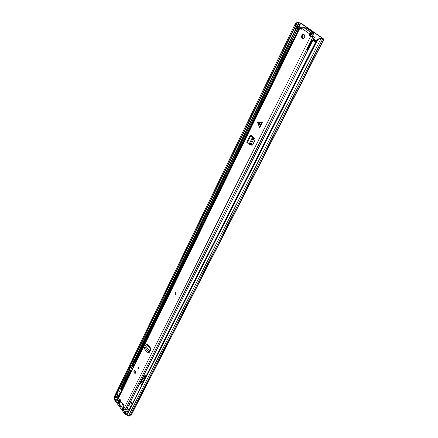 <?xml version="1.0" encoding="UTF-8"?>
<svg xmlns="http://www.w3.org/2000/svg" width="438" height="438" viewBox="0 0 438 438"><rect width="100%" height="100%" fill="white"/><g stroke="black" fill="none" stroke-linecap="round" stroke-linejoin="round"><path stroke-width="0.66" d="M320.326 38.56L317.638 39.792L127.02 414.863L126.949 414.321L317.336 39.436L320.019 38.21L320.928 38.796L323.994 39.217L301.322 23.389L296.603 21.938L297.293 22.464L295.962 24.555L295.124 24.112L296.455 22.02M118.123 397.074L117.68 396.773L114.833 397.671L114.094 397.167L295.124 24.112M320.019 38.21L323.02 38.664L300.747 23.269L297.293 22.464M301.935 28.07L299.554 26.504M127.02 414.863L127.901 416.012L128.389 416.078L131.4 414.759L323.994 39.217M114.094 397.167L114.679 397.529L295.962 24.555M317.638 39.792L317.336 39.436M297.364 28.673L298.464 26.417L300.364 26.975M298.464 26.417L296.805 25.694L299.587 26.433M296.805 25.694L295.365 28.656L295.847 29.001M297.44 26.138L296.307 28.454M127.896 408.479L127.535 409.185L126.724 409.223M132.468 403.453L130.781 401.192M126.861 409.41L127.693 407.86M127.348 413.532L125.985 413.992L125.498 414.956L124.474 413.549L124.956 412.585L125.985 413.992M129.007 410.269L127.808 408.643M115.906 400.261L114.997 400.546L115.468 399.582L114.466 398.219L118.567 396.938M115.468 399.582L117.598 398.914M117.149 399.828L115.928 400.217L118.167 403.278L120.023 399.511M301.755 28.388L299.307 27.944L117.034 400.064L117.28 400.951L119.475 399.817L118.068 402.681L118.167 403.278M120.554 401.394L119.273 401.558L120.039 401.838L120.554 401.394L119.464 403.518M120.341 401.739L119.388 403.672L118.32 403.491L121.118 407.324L122.848 403.847M123.363 409.24L122.207 408.824L124.485 411.939L127.546 410.915L128.12 411.123L128.016 411.561L124.956 412.585M118.32 403.491L120.215 399.648M119.191 388.873L122.142 389.628M120.839 392.295L120.302 392.459L118.468 389.732M130.442 401.865L131.696 403.551L129.128 404.389L130.831 406.678M129.084 410.11L127.934 408.545L127.787 407.05L129.128 404.389M124.485 411.939L123.998 412.903L115.457 401.181L115.928 400.217M121.118 407.324L122.082 405.391M120.302 392.459L118.786 395.372L118.101 395.185L116.798 393.165M114.466 398.219L114 399.182L114.997 400.546M120.039 401.838L119.081 403.77M125.498 414.956L126.965 414.457M127.113 411.862L123.998 412.903M143.932 378.29L143.763 376.072M141.731 385.21L140.467 383.135L141.917 380.266L143.045 379.697M140.954 382.171L140.609 381.722M131.274 370.997L130.458 370.537L129.38 368.697L130.776 365.829L131.827 365.38M143.659 381.421L143.379 380.726L144.195 380.359M133.152 367.159L132.265 366.217M132.44 366.102L132.221 366.617M132.878 367.132L133.535 365.796L132.484 366.086M129.489 369.278L130.891 366.403L130.776 365.829M130.891 366.403L131.86 367.668L130.458 370.537M132.676 368.123L131.86 367.668M141.178 380.6L141.523 381.049M140.587 383.748L142.038 380.879L141.917 380.266M142.038 380.879L143.034 382.177L141.578 385.046M133.508 365.401L133.535 365.796M142.459 379.954L141.983 379.335M120.68 401.378L119.552 403.661L119.831 405.369L121.392 406.486M147.776 352.36L148.252 352.448L149.161 351.67L148.679 351.692L149.161 351.67M150.552 349.124L146.768 344.421L147.447 344.219L151.23 348.916L149.194 350.301L148.553 351.714L144.874 347.11L144.513 347.58L144.48 348.862L147.163 352.212L148.663 352.207M144.874 347.11L145.416 345.593L146.768 344.421M258.053 122.147L257.582 122.301L257.67 122.919L259.794 127.776L262.346 122.645L258.053 122.147L260.862 124.814L259.794 127.776M302.22 38.254L303.446 38.38C304.941 37.225 305.155 35.938 304.071 34.52L302.855 34.399C301.355 35.549 301.141 36.836 302.22 38.254M175.107 294.588L176.01 294.834L176.065 292.655L175.167 292.409L175.107 294.588M137.975 368.582L138.704 368.84L138.698 367.121L137.97 366.863L137.975 368.582M134.165 373.001L135.2 373.373L135.189 370.937L134.154 370.57L134.165 373.001M311.358 32.795L311.062 33.901L311.276 32.779L309.765 33.94L309.332 34.805L310.06 34.941L311.478 36.239L314.396 37L313.099 40.077M299.307 27.944L301.213 29.362L301.766 28.371L303.266 27.227L306.989 28.333L313.498 32.839L313.865 33.239L311.632 32.773M127.704 407.285L126.642 409.393L125.224 409.694L123.494 409.453L123.751 405.106L120.559 401.208C120.702 400.118 120.401 399.555 119.645 399.516L117.28 400.951M310.109 35.281L309.381 35.144L310.75 36.102L314.489 37.318M309.381 35.144L309.332 34.805M252.036 136.547L251.368 136.585L250.213 135.315L251.22 135.15L251.927 135.758L251.215 135.807L253.268 137.652L253.498 139.503L251.029 144.485L250.229 144.918M250.914 144.682L252.096 145.268L252.66 144.786L255.042 140.001L254.817 138.441L251.927 135.758M151.23 348.916L150.902 349.568L149.922 350.061L149.232 351.566M149.216 352.437L148.646 352.223L149.462 352.207L150.902 349.568M303.945 34.443L303.583 34.536C302.083 35.686 301.87 36.973 302.948 38.385L303.091 38.473M252.293 145.192L251.127 144.294M310.794 33.929L310.06 34.941M301.53 28.842L300.386 28.475L301.36 29.187M149.468 352.196L149.101 351.736M119.256 400.261L118.474 400.425M129.177 404.373L141.852 379.264M142.405 378.164L143.527 375.941M123.155 403.748L122.563 403.94M311.183 33.666L313.301 34.367L313.865 33.239M250.213 135.315L246.775 142.29L249.025 144.332M251.368 136.585L252.387 137.483L248.992 144.332L249.611 144.764L250.082 144.244L251.029 144.485M253.268 137.652L252.376 137.505L252.551 139.257L250.082 144.244M252.387 137.483L253.175 137.548M262.346 122.645L260.862 124.814M148.542 351.698L148.143 352.125M148.953 350.893L149.676 350.652M175.884 294.889L175.2 294.571L175.386 292.338M316.619 40.849L313.69 38.905M145.088 377.419L144.496 376.335M316.504 41.062L313.597 39.081M298.787 29.007L296.066 28.558L296.225 28.924L133.327 362.828L296.066 28.558M292.075 39.371L133.995 362.916L133.327 362.828M296.986 29.319L296.225 28.924M132.177 364.662L131.707 366.152L132.177 364.662L133.88 364.066M131.707 366.152L132.375 366.234L132.78 365.407L132.112 365.319M298.623 29.341L297.03 29.226M135.627 362.106L134.362 362.171M134.006 365.418L132.741 365.489M132.78 365.407L132.823 364.969L134.411 364.591M146.571 375.678L143.467 375.903L312.765 40.515C314.331 41.325 315.382 41.665 315.918 41.539L316.274 41.522M316.4 41.271L312.765 40.515M144.967 378.372L142.208 378.394L141.792 379.22L144.89 378.99M144.983 377.627L142.208 378.394M145.109 378.558L144.885 377.813L145.657 376.297M134.493 364.416L132.802 362.686L133.995 360.239L134.203 360.507M133.995 360.239L134.389 360.129M307.7 50.551L307.361 50.348L312.475 40.214L312.146 39.907L314.878 40.537L313.405 39.464M293.34 40.126L291.932 39.048M307.361 50.348L307.005 49.872L312.146 39.907M312.814 36.409L310.975 33.945M310.197 34.668L310.608 35.631M313.652 39.141L316.477 41.123M310.159 35.319L310.307 35.018M298.316 29.97L296.86 29.16M292.294 39.573L297.21 29.521M297.818 30.978L297.835 29.877M312.891 40.46L312.475 40.214M310.208 34.69L310.022 35.062M292.113 39.409L290.859 41.977L292.228 42.393M291.035 42.19L291.883 40.931L292.863 41.101M292.491 39.694L291.883 40.931M117.981 396.883L118.698 395.41M121.627 389.426L130.743 370.794M299.198 26.433L300.747 23.269M320.621 38.44L320.928 38.796L128.389 416.078M118.588 390.11L297.44 22.382L296.603 21.938M130.042 415.405L322.636 39.059M130.102 415.355L322.691 39.053M131.082 415.021L323.72 39.245M116.234 397.085L117.537 394.414M120.176 388.993L129.67 369.513M131.668 365.423L132.928 362.845M134.225 360.173L295.71 28.897M297.232 25.776L298.738 22.683M115.052 397.386L116.919 393.548M116.705 397.074L117.817 394.797M120.587 389.114L129.966 369.896M132.774 364.142L133.223 363.222M297.802 25.935L299.296 22.869M117.68 396.773L118.359 395.377M121.315 389.333L130.486 370.575M298.754 26.335L300.342 23.083M299.515 26.811L298.442 29.007M300.233 26.953L299.751 27.939M298.672 26.515L297.583 28.749M297.966 26.242L296.849 28.525M130.776 406.612L129.035 410.045M123.675 405.889L122.207 408.824M117.034 393.729L118.703 390.296M119.536 394.961L118.999 395.125M127.546 410.915L127.058 411.879M143.368 381.049L143.631 380.529M309.765 33.94L301.766 28.371M117.149 400.775L299.729 28.41M123.494 409.453L310.75 36.102M260.473 125.586L257.67 122.919M125.224 409.694L312.918 36.934M311.276 32.779L303.266 27.227M311.971 33.972L312.535 32.845M251.949 135.78L251.702 136.284M252.168 145.252L251.489 145.126M252.485 139.399L253.438 139.645M252.606 137.91L253.558 138.156M250.656 136.026L247.213 143.007M149.194 350.301L145.416 345.593M134.033 370.882L134.471 370.488M134.001 371.024C135.013 370.57 135.495 371.194 135.446 372.897C134.433 373.346 133.951 372.722 134.001 371.024M135.238 373.351L134.389 372.995M252.43 136.891L252.677 136.399M251.992 136.508L252.233 136.021M135.09 362.084L291.56 42.278M133.47 365.396L133.875 364.569M146.183 375.941L315.918 41.539M144.496 379.253L144.918 378.427M145.005 378.427L146.248 375.985M134.745 362.073L133.809 363.983M299.981 28.005L300.457 27.036M119.426 395.175L118.786 395.372M148.252 352.448L147.732 352.371M303.583 34.536L302.855 34.399M134.433 370.488L134.154 370.57M251.85 136.399L252.096 135.9M249.611 144.764L250.558 145M134.329 370.548L133.984 370.926C133.732 372.393 134.154 373.203 135.249 373.346"/></g></svg>
